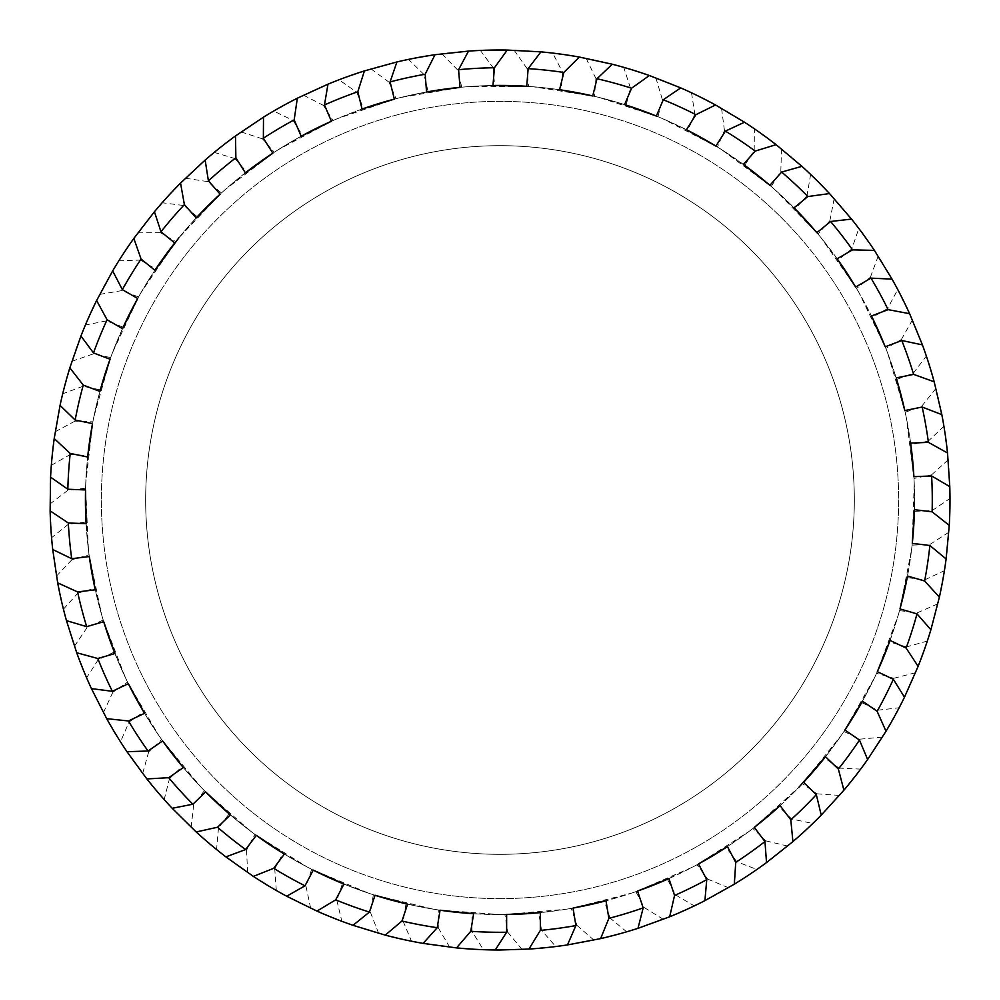 <?xml version="1.0" encoding="UTF-8"?>
<svg xmlns="http://www.w3.org/2000/svg" width="1000" height="1000" viewBox="0 0 1000 1000"><rect width="100%" height="100%" fill="white"/><g stroke="black" fill="none" stroke-linecap="round" stroke-linejoin="round"><path stroke-width="0.75" stroke-dasharray="5 3.75" d="M137.875 232.85L160.3 232.65A432.287 432.287 0 0 1 183.55 205.5L197.3 216.725L178.863 237.812L221.45 192.95L207.587 181.612A432.287 432.287 0 0 1 234.887 158.55L214.213 152.387A450 450 0 0 0 185.413 178.225L162.162 202.738A450 450 0 0 0 137.875 232.85L118.85 260.775A450 450 0 0 0 99.712 294.4L85.412 325.012A450 450 0 0 0 71.912 361.275L62.713 393.787A450 450 0 0 0 55.2 431.737L51.337 465.3A450 450 0 0 0 50.012 503.975L51.575 537.725A450 450 0 0 0 56.475 576.1L63.438 609.163A450 450 0 0 0 74.425 646.263L86.6 677.788A450 450 0 0 0 103.4 712.638L120.475 741.787A450 450 0 0 0 142.637 773.5L164.175 799.538A450 450 0 0 0 191.137 827.275L216.575 849.538A450 450 0 0 0 247.638 872.588L276.312 890.475A450 450 0 0 0 310.675 908.238L341.838 921.3A450 450 0 0 0 378.612 933.325L411.475 941.213A450 450 0 0 0 449.7 947.175L483.387 949.688A450 450 0 0 0 522.075 949.463L555.737 946.538A450 450 0 0 0 593.888 940.1L626.65 931.812A450 450 0 0 0 663.275 919.338L694.275 905.9A450 450 0 0 0 728.425 887.712L756.875 869.475A450 450 0 0 0 787.663 846.05L812.812 823.487A450 450 0 0 0 839.438 795.425L860.65 769.112A450 450 0 0 0 882.438 737.15L899.15 707.775A450 450 0 0 0 915.525 672.725L927.312 641.062A450 450 0 0 0 937.85 603.837L944.412 570.688A450 450 0 0 0 948.838 532.25L949.987 498.475A450 450 0 0 0 948.2 459.837L943.913 426.312A450 450 0 0 0 935.95 388.462L926.35 356.062A450 450 0 0 0 912.412 319.975L897.738 289.525A450 450 0 0 0 878.188 256.15L858.825 228.45A450 450 0 0 0 834.175 198.637L810.625 174.412A450 450 0 0 0 781.513 148.925L754.375 128.8A450 450 0 0 0 721.55 108.325L691.525 92.8A450 450 0 0 0 655.85 77.85L623.725 67.35A450 450 0 0 0 586.112 58.312L552.725 53.1A450 450 0 0 0 514.15 50.225L480.35 50.425A450 450 0 0 0 441.812 53.775L408.488 59.4A450 450 0 0 0 370.988 68.888L339 79.787A450 450 0 0 0 303.5 95.162L273.675 111.05A450 450 0 0 0 241.112 131.925L214.213 152.387M197.3 216.725A414.562 414.562 0 0 1 221.45 192.95M234.887 158.55L246.663 171.838L225.087 189.688L274.312 152.238L262.438 138.837A432.287 432.287 0 0 1 293.087 120.45L273.675 111.05M246.663 171.838A414.562 414.562 0 0 1 274.312 152.238M71.912 361.275L93.125 353.975A432.287 432.287 0 0 1 106.575 320.863L123.175 327.163L112.362 352.987L138.55 296.95L121.812 290.6A432.287 432.287 0 0 1 140.4 260.075L118.85 260.775M123.175 327.163A414.562 414.562 0 0 1 138.55 296.95M55.2 431.737L74.963 421.138A432.287 432.287 0 0 1 82.938 386.287L100.325 389.837L93.8 417.075L110.662 357.562L93.125 353.975M100.325 389.837A414.562 414.562 0 0 1 110.662 357.562M140.4 260.075L155.775 268.95L140.963 292.712L175.812 241.6L160.3 232.65M155.775 268.95A414.562 414.562 0 0 1 175.812 241.6M370.988 68.888L389.038 82.2A432.287 432.287 0 0 1 423.938 74.463L428.188 91.7L400.775 97.475L461.775 87.2L457.5 69.812A432.287 432.287 0 0 1 493.175 67.775L480.35 50.425M428.188 91.7A414.562 414.562 0 0 1 461.775 87.2M493.175 67.775L494.613 85.463L466.637 86.775L528.488 86.412L527.05 68.562A432.287 432.287 0 0 1 562.6 72.275L552.725 53.1M494.613 85.463A414.562 414.562 0 0 1 528.488 86.412M293.087 120.45L302.587 135.45L278.425 149.613L333.025 120.538L323.45 105.412A432.287 432.287 0 0 1 356.662 92.175L339 79.787M302.587 135.45A414.562 414.562 0 0 1 333.025 120.538M356.662 92.175L363.612 108.5L337.5 118.612L396.062 98.675L389.038 82.2M363.612 108.5A414.562 414.562 0 0 1 396.062 98.675M247.638 872.588L246.537 850.188A432.287 432.287 0 0 1 218.475 828.05L229.137 813.85L250.95 831.425L204.4 790.675L193.637 804.987A432.287 432.287 0 0 1 169.5 778.637L164.175 799.538M229.137 813.85A414.562 414.562 0 0 1 204.4 790.675M169.5 778.637L182.3 766.338L201 787.175L161.6 739.5L148.688 751.9A432.287 432.287 0 0 1 129.075 722.013L120.475 741.787M182.3 766.338A414.562 414.562 0 0 1 161.6 739.5M378.612 933.325L370.475 912.425A432.287 432.287 0 0 1 336.838 900.312L342.463 883.475L368.713 893.238L311.663 869.325L305.988 886.3A432.287 432.287 0 0 1 274.738 868.962L276.312 890.475M342.463 883.475A414.562 414.562 0 0 1 311.663 869.325M449.7 947.175L438.3 927.862A432.287 432.287 0 0 1 403.162 921.3L406.012 903.775L433.488 909.2L373.338 894.75L370.475 912.425M406.012 903.775A414.562 414.562 0 0 1 373.338 894.75M274.738 868.962L282.987 853.238L307.337 867.075L254.862 834.325L246.537 850.188M282.987 853.238A414.562 414.562 0 0 1 254.862 834.325M56.475 576.1L71.862 559.788A432.287 432.287 0 0 1 68.388 524.212L86.013 522.075L88.45 549.975L85.6 488.175L67.812 490.337A432.287 432.287 0 0 1 70.088 454.663L51.337 465.3M86.013 522.075A414.562 414.562 0 0 1 85.6 488.175M70.088 454.663L87.837 455.375L85.763 483.312L92.863 421.85L74.963 421.138M87.837 455.375A414.562 414.562 0 0 1 92.863 421.85M103.4 712.638L112.825 692.288A432.287 432.287 0 0 1 98.263 659.638L114.312 652.025L125.45 677.725L103.175 620.013L87 627.688A432.287 432.287 0 0 1 77.862 593.138L63.438 609.163M114.312 652.025A414.562 414.562 0 0 1 103.175 620.013M129.075 722.013L143.688 711.925L158.812 735.5L127.562 682.113L112.825 692.288M143.688 711.925A414.562 414.562 0 0 1 127.562 682.113M77.862 593.138L94.913 588.188L101.788 615.337L89.062 554.8L71.862 559.788M94.913 588.188A414.562 414.562 0 0 1 89.062 554.8M915.525 672.725L893.8 678.288A432.287 432.287 0 0 1 877.725 710.212L861.675 702.6L874.538 677.725L843.913 731.475L860.1 739.15A432.287 432.287 0 0 1 839.112 768.088L860.65 769.112M861.675 702.6A414.562 414.562 0 0 1 843.913 731.475M839.112 768.088L824.5 758L841.175 735.5L802.337 783.65L817.075 793.825A432.287 432.287 0 0 1 791.712 819.013L812.812 823.487M824.5 758A414.562 414.562 0 0 1 802.337 783.65M948.838 532.25L929.987 544.412A432.287 432.287 0 0 1 924.85 579.788L907.225 577.638L911.538 549.975L899.525 610.65L917.3 612.812A432.287 432.287 0 0 1 906.55 646.9L927.312 641.062M907.225 577.638A414.562 414.562 0 0 1 899.525 610.65M948.2 459.837L931.55 474.862A432.287 432.287 0 0 1 932.15 510.6L914.4 511.312L914.225 483.312L912.1 545.125L929.987 544.412M914.4 511.312A414.562 414.562 0 0 1 912.1 545.125M906.55 646.9L889.5 641.963L898.188 615.337L876.6 673.312L893.8 678.288M889.5 641.963A414.562 414.562 0 0 1 876.6 673.312M728.425 887.712L707.712 879.112A432.287 432.287 0 0 1 675.675 894.975L667.425 879.25L692.65 867.075L635.887 891.663L644.212 907.513A432.287 432.287 0 0 1 610.05 918.037L626.65 931.812M667.425 879.25A414.562 414.562 0 0 1 635.887 891.663M610.05 918.037L604.425 901.2L631.275 893.238L571.3 908.388L576.962 925.375A432.287 432.287 0 0 1 541.562 930.275L555.737 946.538M604.425 901.2A414.562 414.562 0 0 1 571.3 908.388M791.712 819.013L778.913 806.712L798.975 787.175L752.913 828.475L765.837 840.875A432.287 432.287 0 0 1 736.762 861.675L756.875 869.475M778.913 806.712A414.562 414.562 0 0 1 752.913 828.475M736.762 861.675L726.1 847.475L749.038 831.425L696.95 864.788L707.712 879.112M726.1 847.475A414.562 414.562 0 0 1 696.95 864.788M721.55 108.325L724.45 130.562A432.287 432.287 0 0 1 754.2 150.363L744.712 165.375L721.562 149.613L771.237 186.488L780.812 171.35A432.287 432.287 0 0 1 807 195.675L810.625 174.412M744.712 165.375A414.562 414.562 0 0 1 771.237 186.488M807 195.675L795.225 208.962L774.9 189.688L818.012 234.05L829.887 220.65A432.287 432.287 0 0 1 851.838 248.863L858.825 228.45M795.225 208.962A414.562 414.562 0 0 1 818.012 234.05M586.112 58.312L595.913 78.487A432.287 432.287 0 0 1 630.4 87.863L626.15 105.1L599.2 97.475L658 116.725L662.288 99.338A432.287 432.287 0 0 1 694.825 114.113L691.525 92.8M626.15 105.1A414.562 414.562 0 0 1 658 116.725M562.6 72.275L561.175 89.975L533.35 86.775L594.462 96.337L595.913 78.487M561.175 89.975A414.562 414.562 0 0 1 594.462 96.337M694.825 114.113L687.862 130.45L662.487 118.612L717.438 147.037L724.45 130.562M687.862 130.45A414.562 414.562 0 0 1 717.438 147.037M912.412 319.975L901.375 339.487A432.287 432.287 0 0 1 913.263 373.2L896.663 379.5L887.625 352.987L905.175 412.312L921.925 405.962A432.287 432.287 0 0 1 928.25 441.138L943.913 426.312M896.663 379.5A414.562 414.562 0 0 1 905.175 412.312M928.25 441.138L910.85 444.688L906.188 417.075L914 478.438L931.55 474.862M910.85 444.688A414.562 414.562 0 0 1 914 478.438M851.838 248.863L838.088 260.087L821.112 237.812L856.562 288.512L870.425 277.188A432.287 432.287 0 0 1 887.575 308.55L897.738 289.525M838.088 260.087A414.562 414.562 0 0 1 856.562 288.512M887.575 308.55L872.188 317.425L859.013 292.712L885.863 348.45L901.375 339.487M872.188 317.425A414.562 414.562 0 0 1 885.863 348.45M541.562 930.275L538.713 912.75L566.487 909.2L504.862 914.538L507.738 932.212A432.287 432.287 0 0 1 472 931.375L483.387 949.688M538.713 912.75A414.562 414.562 0 0 1 504.862 914.538M472 931.375L472 913.625L499.988 914.562L438.3 909.95L438.3 927.862M637.562 891.075L631.275 893.238L637.562 891.075A414.562 414.562 0 0 1 499.988 914.562L506.637 914.513L499.988 914.562A414.562 414.562 0 0 0 914.562 500A414.562 414.562 0 0 0 499.988 85.438A414.562 414.562 0 0 0 85.425 500A414.562 414.562 0 0 0 499.988 914.562A414.562 414.562 0 0 1 438.3 909.95M499.988 898.625A398.625 398.625 0 0 0 898.612 500A398.625 398.625 0 0 0 499.988 101.375A398.625 398.625 0 0 0 101.375 500A398.625 398.625 0 0 0 499.988 898.625A398.625 398.625 0 0 0 898.612 500A398.625 398.625 0 0 0 499.988 101.375A398.625 398.625 0 0 0 101.375 500A398.625 398.625 0 0 0 499.988 898.625M668.925 878.587A414.562 414.562 0 0 0 754.325 827.387L749.038 831.425L754.325 827.387M780.113 805.612A414.562 414.562 0 0 0 877.337 671.688L874.538 677.725L877.337 671.688M890.05 640.425A414.562 414.562 0 0 0 855.65 286.988L859.013 292.712L855.65 286.988M837.138 258.762A414.562 414.562 0 0 0 656.35 116.05L662.487 118.612L656.35 116.05M624.6 104.6A414.562 414.562 0 0 0 394.338 99.125L400.775 97.475L394.338 99.125M499.988 145.675A354.325 354.325 0 0 0 145.662 500A354.325 354.325 0 0 0 499.988 854.325A354.325 354.325 0 0 0 854.325 500A354.325 354.325 0 0 0 499.988 145.675A354.325 354.325 0 0 0 145.662 500A354.325 354.325 0 0 0 499.988 854.325A354.325 354.325 0 0 0 854.325 500A354.325 354.325 0 0 0 499.988 145.675M183.55 205.5L162.162 202.738M185.413 178.225L207.587 181.612M106.575 320.863L85.412 325.012M82.938 386.287L62.713 393.787M99.712 294.4L121.812 290.6M423.938 74.463L408.488 59.4M441.812 53.775L457.5 69.812M241.112 131.925L262.438 138.837M303.5 95.162L323.45 105.412M218.475 828.05L216.575 849.538M191.137 827.275L193.637 804.987M336.838 900.312L341.838 921.3M403.162 921.3L411.475 941.213M310.675 908.238L305.988 886.3M68.388 524.212L51.575 537.725M50.012 503.975L67.812 490.337M98.263 659.638L86.6 677.788M142.637 773.5L148.688 751.9M74.425 646.263L87 627.688M877.725 710.212L899.15 707.775M882.438 737.15L860.1 739.15M924.85 579.788L944.412 570.688M932.15 510.6L949.987 498.475M937.85 603.837L917.3 612.812M675.675 894.975L694.275 905.9M663.275 919.338L644.212 907.513M839.438 795.425L817.075 793.825M787.663 846.05L765.837 840.875M754.2 150.363L754.375 128.8M781.513 148.925L780.812 171.35M630.4 87.863L623.725 67.35M514.15 50.225L527.05 68.562M655.85 77.85L662.288 99.338M913.263 373.2L926.35 356.062M935.95 388.462L921.925 405.962M834.175 198.637L829.887 220.65M878.188 256.15L870.425 277.188M593.888 940.1L576.962 925.375M362.075 109.05A414.562 414.562 0 0 0 331.4 121.263L337.5 118.612L331.4 121.263M301.15 136.237A414.562 414.562 0 0 0 272.825 153.212L278.425 149.613L272.825 153.212M245.375 172.838A414.562 414.562 0 0 0 162.625 740.938L158.812 735.5L162.625 740.938M183.35 767.588A414.562 414.562 0 0 0 440.062 910.212L433.488 909.2L440.062 910.212M522.075 949.463L507.738 932.212M566.487 909.2L573.05 908.075L566.487 909.2M821.112 237.812L816.875 232.7L821.112 237.812M906.188 417.075L904.8 410.575L906.188 417.075M887.625 352.987L885.212 346.8L887.625 352.987M533.35 86.775L526.725 86.3L533.35 86.775M599.2 97.475L592.737 95.938L599.2 97.475M774.9 189.688L769.887 185.325L774.9 189.688M721.562 149.613L715.913 146.1L721.562 149.613M803.55 782.35L798.975 787.175M692.65 867.075L698.512 863.95L692.65 867.075M898.188 615.337L899.987 608.938L898.188 615.337M914.225 483.312L913.9 476.662L914.225 483.312M911.538 549.975L912.288 543.362L911.538 549.975M841.175 735.5L844.912 730L841.175 735.5M101.788 615.337L103.7 621.712L101.788 615.337M125.45 677.725L128.35 683.7L125.45 677.725M85.763 483.312L85.55 489.95L85.763 483.312M88.45 549.975L89.3 556.562L88.45 549.975M307.337 867.075L313.25 870.125L307.337 867.075M368.713 893.238L375.037 895.288L368.713 893.238M201 787.175L205.65 791.938L201 787.175M250.95 831.425L256.288 835.375L250.95 831.425M466.637 86.775L460.012 87.362L466.637 86.775M140.963 292.712L137.688 298.5L140.963 292.712M93.8 417.075L92.525 423.6L93.8 417.075M112.362 352.987L110.062 359.225L112.362 352.987M225.087 189.688L220.138 194.137L225.087 189.688M174.7 242.987L178.863 237.812"/><path stroke-width="1.5" d="M499.988 950L495.25 949.975A450 450 0 0 1 456.538 947.9L423.125 943.388A450 450 0 0 1 385.25 935.125L353 925.312A450 450 0 0 1 316.938 911.087L286.675 896.225A450 450 0 0 1 253.363 876.4L225.888 856.875A450 450 0 0 1 196.188 831.963L172.188 808.288A450 450 0 0 1 146.862 778.925L126.975 751.712A450 450 0 0 1 106.7 718.675L91.425 688.612A450 450 0 0 1 76.712 652.75L66.463 620.638A450 450 0 0 1 57.688 582.875L52.725 549.525A450 450 0 0 1 50.125 510.85L50.575 477.137A450 450 0 0 1 54.212 438.55L60.062 405.35A450 450 0 0 1 69.837 367.837L80.938 336A450 450 0 0 1 96.613 300.538L112.675 270.9A450 450 0 0 1 133.825 238.425L154.438 211.737A450 450 0 0 1 180.538 183.075L205.15 160.05A450 450 0 0 1 235.512 135.925L263.5 117.15A450 450 0 0 1 297.337 98.212L327.975 84.175A450 450 0 0 1 364.412 70.912L396.912 61.962A450 450 0 0 1 435 54.725L468.512 51.1A450 450 0 0 1 507.262 50.062L540.925 51.863A450 450 0 0 1 579.35 57.05L612.288 64.237A450 450 0 0 1 649.375 75.512L680.725 87.888A450 450 0 0 1 715.525 104.975L744.5 122.225A450 450 0 0 1 776.1 144.662L801.925 166.337A450 450 0 0 1 829.525 193.562L851.55 219.088A450 450 0 0 1 874.412 250.387L892.05 279.125A450 450 0 0 1 909.613 313.688L922.412 344.875A450 450 0 0 1 934.188 381.8L941.825 414.637A450 450 0 0 1 947.525 452.987L949.788 486.625A450 450 0 0 1 949.275 525.388L946.112 558.95A450 450 0 0 1 939.388 597.125L930.888 629.75A450 450 0 0 1 918.112 666.35L904.488 697.188A450 450 0 0 1 886.012 731.263L867.625 759.513A450 450 0 0 1 843.925 790.2L821.225 815.125A450 450 0 0 1 792.913 841.612L766.525 862.575A450 450 0 0 1 734.325 884.175L704.912 900.638A450 450 0 0 1 669.663 916.787L637.987 928.325A450 450 0 0 1 600.612 938.612L567.487 944.912A450 450 0 0 1 528.95 949.062L499.988 950M600.612 938.612L608.862 918.35A432.287 432.287 0 0 0 643.175 907.887L637.562 891.075A414.562 414.562 0 0 0 668.925 878.587L674.55 895.475A432.287 432.287 0 0 0 706.75 879.638L704.912 900.638M734.325 884.175L735.738 862.35A432.287 432.287 0 0 0 764.963 841.55L754.325 827.387A414.562 414.562 0 0 0 780.113 805.612L790.8 819.837A432.287 432.287 0 0 0 816.325 794.625L821.225 815.125M886.012 731.263L877.125 711.287A432.287 432.287 0 0 0 893.337 679.287L877.337 671.688A414.562 414.562 0 0 0 890.05 640.425L906.125 648.062A432.287 432.287 0 0 0 917.013 613.875L930.888 629.75M909.613 313.688L888.112 309.65A432.287 432.287 0 0 0 870.987 278.125L855.65 286.988A414.562 414.562 0 0 0 837.138 258.762L852.55 249.862A432.287 432.287 0 0 0 830.6 221.488L851.55 219.088M715.525 104.975L695.925 114.675A432.287 432.287 0 0 0 663.3 99.75L656.35 116.05A414.562 414.562 0 0 0 624.6 104.6L631.575 88.225A432.287 432.287 0 0 0 596.975 78.737L612.288 64.237M507.262 50.062L494.412 67.75A432.287 432.287 0 0 0 458.587 69.7L468.512 51.1M133.825 238.425L141.088 259.05A432.287 432.287 0 0 0 122.35 289.637L112.675 270.9M180.538 183.075L184.387 204.6A432.287 432.287 0 0 0 160.975 231.788L154.438 211.737M69.837 367.837L83.263 385.1A432.287 432.287 0 0 0 75.163 420.05L60.062 405.35M54.212 438.55L70.225 453.438A432.287 432.287 0 0 0 67.838 489.237L50.575 477.137M96.613 300.538L107.088 319.738A432.287 432.287 0 0 0 93.488 352.938L80.938 336M364.412 70.912L357.812 91.762A432.287 432.287 0 0 0 324.462 104.963L327.975 84.175M435 54.725L425.15 74.25A432.287 432.287 0 0 0 390.1 81.912L396.912 61.962M235.512 135.925L235.863 157.8A432.287 432.287 0 0 0 208.4 180.875L205.15 160.05M297.337 98.212L294.175 119.862A432.287 432.287 0 0 0 263.363 138.238L263.5 117.15M253.363 876.4L273.688 868.312A432.287 432.287 0 0 0 305.012 885.812L286.675 896.225M196.188 831.963L217.537 827.237A432.287 432.287 0 0 0 245.65 849.538L225.888 856.875M385.25 935.125L401.975 921.025A432.287 432.287 0 0 0 437.212 927.7L423.125 943.388M456.538 947.9L470.775 931.3A432.287 432.287 0 0 0 506.637 932.237L495.25 949.975M316.938 911.087L335.7 899.85A432.287 432.287 0 0 0 369.425 912.087L353 925.312M57.688 582.875L77.6 591.925A432.287 432.287 0 0 0 86.675 626.638L66.463 620.638M50.125 510.85L68.325 522.987A432.287 432.287 0 0 0 71.712 558.7L52.725 549.525M106.7 718.675L128.45 720.962A432.287 432.287 0 0 0 148.05 751.012L126.975 751.712M146.862 778.925L168.7 777.7A432.287 432.287 0 0 0 192.875 804.212L172.188 808.288M76.712 652.75L97.812 658.5A432.287 432.287 0 0 0 112.338 691.3L91.425 688.612M918.112 666.35L906.125 648.062M893.337 679.287L904.488 697.188M949.275 525.388L932.113 511.825A432.287 432.287 0 0 0 931.612 475.95L949.788 486.625M947.525 452.987L928.413 442.362A432.287 432.287 0 0 0 922.163 407.025L941.825 414.637M939.388 597.125L924.625 580.988A432.287 432.287 0 0 0 929.875 545.5L946.112 558.95M764.963 841.55L766.525 862.575M669.663 916.787L674.55 895.475M843.925 790.2L838.35 769.05A432.287 432.287 0 0 0 859.488 740.062L867.625 759.513M792.913 841.612L790.8 819.837M663.3 99.75L680.725 87.888M776.1 144.662L755.2 151.088A432.287 432.287 0 0 0 725.387 131.125L744.5 122.225M579.35 57.05L563.825 72.45A432.287 432.287 0 0 0 528.15 68.637L540.925 51.863M649.375 75.512L631.575 88.225M870.987 278.125L892.05 279.125M934.188 381.8L913.625 374.375A432.287 432.287 0 0 0 901.775 340.513L922.412 344.875M829.525 193.562L807.862 196.55A432.287 432.287 0 0 0 781.637 172.062L801.925 166.337M874.412 250.387L852.55 249.862M643.175 907.887L637.987 928.325M160.975 231.788L174.7 242.987A414.562 414.562 0 0 0 154.875 270.3L141.088 259.05M122.35 289.637L137.688 298.5A414.562 414.562 0 0 0 122.5 328.638L107.088 319.738M93.488 352.938L110.062 359.225A414.562 414.562 0 0 0 99.9 391.413L83.263 385.1M75.163 420.05L92.525 423.6A414.562 414.562 0 0 0 87.662 457L70.225 453.438M67.838 489.237L85.55 489.95A414.562 414.562 0 0 0 86.1 523.7L68.325 522.987M71.712 558.7L89.3 556.562A414.562 414.562 0 0 0 95.262 589.788L77.6 591.925M86.675 626.638L103.7 621.712A414.562 414.562 0 0 0 114.913 653.55L97.812 658.5M112.338 691.3L128.35 683.7A414.562 414.562 0 0 0 144.525 713.325L128.45 720.962M148.05 751.012L162.625 740.938A414.562 414.562 0 0 0 183.35 767.588L168.7 777.7M192.875 804.212L205.65 791.938A414.562 414.562 0 0 0 230.375 814.912L217.537 827.237M245.65 849.538L256.288 835.375A414.562 414.562 0 0 0 284.375 854.087L273.688 868.312M305.012 885.812L313.25 870.125A414.562 414.562 0 0 0 343.975 884.087L335.7 899.85M369.425 912.087L375.037 895.288A414.562 414.562 0 0 0 407.6 904.137L401.975 921.025M437.212 927.7L440.062 910.212A414.562 414.562 0 0 0 473.625 913.725L470.775 931.3M506.637 932.237L506.637 914.513A414.562 414.562 0 0 0 540.337 912.6L540.337 930.4A432.287 432.287 0 0 0 575.887 925.575L573.05 908.075A414.562 414.562 0 0 0 606 900.788L608.862 918.35M637.562 891.075A414.562 414.562 0 0 0 668.925 878.587L637.562 891.075M706.75 879.638L698.512 863.95A414.562 414.562 0 0 0 727.463 846.587L735.738 862.35M754.325 827.387A414.562 414.562 0 0 0 780.113 805.612L754.325 827.387M816.325 794.625L803.55 782.35A414.562 414.562 0 0 0 825.512 756.725L838.35 769.05M859.488 740.062L844.912 730A414.562 414.562 0 0 0 862.475 701.175L877.125 711.287M877.337 671.688A414.562 414.562 0 0 0 890.05 640.425L877.337 671.688M917.013 613.875L899.987 608.938A414.562 414.562 0 0 0 907.525 576.038L924.625 580.988M929.875 545.5L912.288 543.362A414.562 414.562 0 0 0 914.45 509.688L932.113 511.825M931.612 475.95L913.9 476.662A414.562 414.562 0 0 0 910.638 443.075L928.413 442.362M922.163 407.025L904.8 410.575A414.562 414.562 0 0 0 896.188 377.938L913.625 374.375M901.775 340.513L885.212 346.8A414.562 414.562 0 0 0 871.475 315.963L888.112 309.65M855.65 286.988A414.562 414.562 0 0 0 837.138 258.762L855.65 286.988M830.6 221.488L816.875 232.7A414.562 414.562 0 0 0 794.075 207.8L807.862 196.55M781.637 172.062L769.887 185.325A414.562 414.562 0 0 0 743.4 164.412L755.2 151.088M725.387 131.125L715.913 146.1A414.562 414.562 0 0 0 686.413 129.713L695.925 114.675M656.35 116.05A414.562 414.562 0 0 0 624.6 104.6L656.35 116.05M596.975 78.737L592.737 95.938A414.562 414.562 0 0 0 559.562 89.738L563.825 72.45M528.15 68.637L526.725 86.3A414.562 414.562 0 0 0 492.975 85.487L494.412 67.75M458.587 69.7L460.012 87.362A414.562 414.562 0 0 0 426.575 91.988L425.15 74.25M390.1 81.912L394.338 99.125A414.562 414.562 0 0 0 362.075 109.05L357.812 91.762M324.462 104.963L331.4 121.263A414.562 414.562 0 0 0 301.15 136.237L294.175 119.862M263.363 138.238L272.825 153.212A414.562 414.562 0 0 0 245.375 172.838L235.863 157.8M208.4 180.875L220.138 194.137A414.562 414.562 0 0 0 196.188 217.925L184.387 204.6M394.338 99.125A414.562 414.562 0 0 0 362.075 109.05L394.338 99.125M331.4 121.263A414.562 414.562 0 0 0 301.15 136.237L331.4 121.263M272.825 153.212A414.562 414.562 0 0 0 245.375 172.838L272.825 153.212M162.625 740.938A414.562 414.562 0 0 0 183.35 767.588L162.625 740.938M473.625 913.725L440.062 910.212A414.562 414.562 0 0 0 472 913.625M575.887 925.575L567.487 944.912M528.95 949.062L540.337 930.4M506.637 914.513L540.337 912.6M573.05 908.075L606 900.788M816.875 232.7L794.075 207.8M904.8 410.575L896.188 377.938M885.212 346.8L871.475 315.963M526.725 86.3L492.975 85.487M592.737 95.938L559.562 89.738M769.887 185.325L743.4 164.412M715.913 146.1L686.413 129.713M798.975 787.175L825.512 756.725M698.512 863.95L727.463 846.587M899.987 608.938L907.525 576.038M913.9 476.662L910.638 443.075M912.288 543.362L914.45 509.688M844.912 730L862.475 701.175M103.7 621.712L114.913 653.55M128.35 683.7L144.525 713.325M85.55 489.95L86.1 523.7M89.3 556.562L95.262 589.788M313.25 870.125L343.975 884.087M375.037 895.288L407.6 904.137M205.65 791.938L230.375 814.912M256.288 835.375L284.375 854.087M460.012 87.362L426.575 91.988M137.688 298.5L122.5 328.638M92.525 423.6L87.662 457M110.062 359.225L99.9 391.413M220.138 194.137L196.188 217.925M178.863 237.812L154.875 270.3"/></g></svg>
